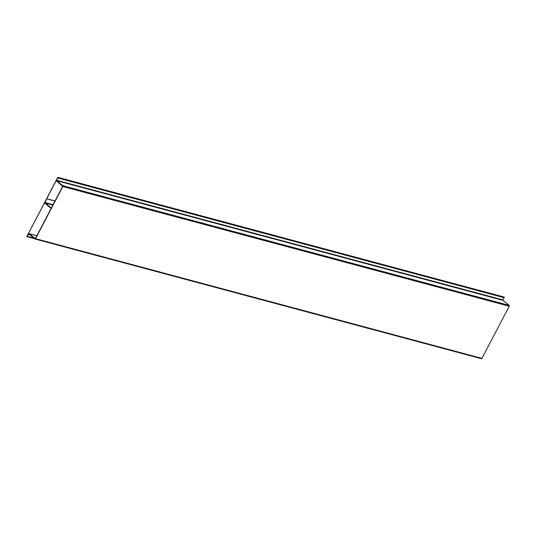 <?xml version="1.0" encoding="UTF-8"?>
<svg xmlns="http://www.w3.org/2000/svg" width="536" height="536" viewBox="0 0 536 536"><rect width="100%" height="100%" fill="white"/><g stroke="black" fill="none" stroke-linecap="round" stroke-linejoin="round"><path stroke-width="0.8" d="M504.269 297.078L57.895 177.389L26.8 236.57L57.788 177.302L504.269 297.078L504.021 297.554L57.647 177.865L56.655 180.264L503.029 299.946L504.021 297.554M26.907 236.664L34.646 238.734M481.274 358.638A0.65 0.456 -75 0 0 481.938 358.376L509.2 306.23A0.65 0.456 -75 0 0 509.126 305.366L503.07 300.381L56.695 180.692L62.752 185.677A0.65 0.456 105 0 1 62.826 186.541L35.564 238.688A0.65 0.456 105 0 1 34.907 238.949L28.783 233.93L27.343 236.336L28.334 233.944A0.65 0.456 105 0 1 28.991 233.683L36.823 235.78M503.029 299.946L503.07 300.381M57.647 177.865L56.474 180.109A0.65 0.456 105 0 0 56.548 180.974L62.645 186.387L35.383 238.54L28.991 233.683M56.695 180.692L56.655 180.264M504.202 297.708L57.828 178.019M27.343 236.336L33.848 238.078M55.02 200.98L46.726 198.755L44.823 202.4A0.65 0.456 105 0 0 44.897 203.265L51.148 208.383M51.248 208.089L45.004 202.548L53.064 204.712M46.726 198.755L45.004 202.548M46.913 198.903L54.974 201.067M509.2 306.23L62.826 186.541M35.564 238.688L481.938 358.376M509.126 305.366L62.752 185.677M29.239 234.286L28.515 234.091M52.87 205.08L45.044 202.983M481.402 358.698L35.028 239.016M36.837 235.753L28.87 233.616"/></g></svg>
